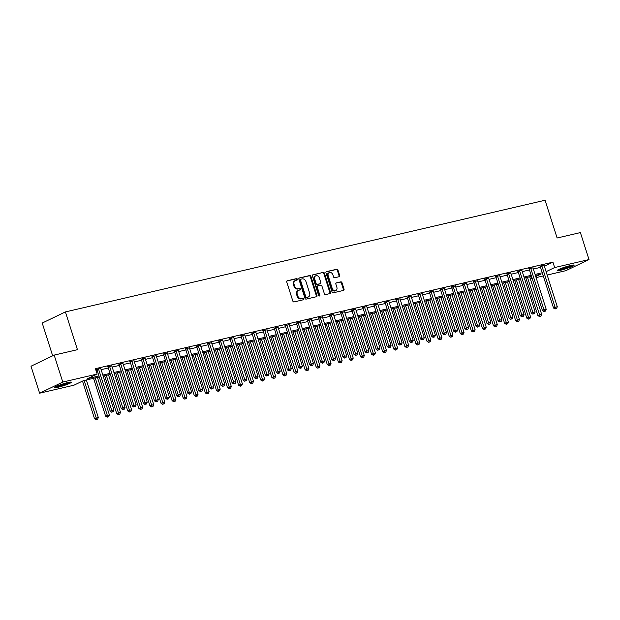<?xml version="1.0" encoding="UTF-8"?>
<svg xmlns="http://www.w3.org/2000/svg" width="620" height="620" viewBox="0 0 620 620"><rect width="100%" height="100%" fill="white"/><g stroke="black" fill="none" stroke-linecap="round" stroke-linejoin="round"><path stroke-width="0.93" d="M297.375 279.202A0.783 0.62 64.3 0 0 296.531 278.605L287.277 280.759A1.116 0.883 64.3 0 0 286.75 282.015L292.834 301.08A1.116 0.883 64.3 0 0 294.043 301.94L303.288 299.786A0.783 0.62 64.3 0 0 302.816 298.298L301.615 298.577A3.581 2.837 64.3 0 1 297.747 295.841L297.244 294.252A3.581 2.837 64.3 0 1 298.483 290.377A3.581 2.837 64.3 0 1 298.949 290.214L300.142 289.935A0.783 0.62 64.3 0 0 299.669 288.455L298.476 288.734A3.581 2.837 64.3 0 1 294.608 285.99L294.097 284.402A3.581 2.837 64.3 0 1 295.337 280.527A3.581 2.837 64.3 0 1 295.802 280.364L297.003 280.085A0.783 0.62 64.3 0 0 297.375 279.202M296.685 280.163A0.783 0.62 64.3 0 0 295.903 278.907L286.889 281.007M302.978 299.855A0.783 0.62 64.3 0 0 302.188 298.6L301.615 298.577M299.832 290.005A0.783 0.62 64.3 0 0 299.042 288.75L298.476 288.734M560.775 270.204A8.882 0.938 -17.7 0 1 557.202 270.56A8.882 0.938 -17.7 0 1 561.643 268.251A8.882 0.938 -17.7 0 1 570.547 265.507A8.882 0.938 -17.7 0 1 574.128 265.159A8.882 0.938 -17.7 0 1 569.687 267.46A8.882 0.938 -17.7 0 1 560.775 270.204M58.055 387.244A8.882 0.938 -17.7 0 1 54.483 387.601A8.882 0.938 -17.7 0 1 58.923 385.299A8.882 0.938 -17.7 0 1 67.828 382.548A8.882 0.938 -17.7 0 1 71.409 382.199A8.882 0.938 -17.7 0 1 66.968 384.501A8.882 0.938 -17.7 0 1 58.055 387.244M339.14 276.706A1.116 0.883 64.3 0 0 339.675 275.443L337.962 270.095A1.116 0.883 64.3 0 0 336.753 269.235L326.484 271.63A1.116 0.883 64.3 0 0 325.957 272.893L332.041 291.95A1.116 0.883 64.3 0 0 333.25 292.81L343.519 290.416A1.116 0.883 64.3 0 0 344.046 289.153L341.984 282.697A1.116 0.883 64.3 0 0 340.775 281.837L336.381 282.86A1.116 0.883 64.3 0 0 335.854 284.123L336.877 287.331A2.991 2.372 64.3 0 1 335.839 290.563A2.991 2.372 64.3 0 1 332.219 288.409L328.213 275.861A2.991 2.372 64.3 0 1 329.243 272.63A2.991 2.372 64.3 0 1 332.87 274.776L333.537 276.869A1.116 0.883 64.3 0 0 334.746 277.729L339.14 276.706M99.262 376.983L83.359 380.688L73.966 385.198L39.61 393.196L31 366.226L54.173 355.097L77.454 349.68L65.402 311.922L545.065 200.245L557.116 238.003L580.39 232.585L589 259.555L565.827 270.684L547.165 275.032M54.173 355.097L62.783 382.067L97.139 374.069L87.746 378.58L98.944 375.976M544.368 266.267L552.924 262.159L95.418 368.675L97.139 374.069M552.924 262.159L554.644 267.553L589 259.555M310.899 276.396A1.116 0.883 64.3 0 0 309.69 275.536L299.421 277.93A1.116 0.883 64.3 0 0 298.887 279.194L304.97 298.251A1.116 0.883 64.3 0 0 306.179 299.111L316.448 296.716A1.116 0.883 64.3 0 0 316.983 295.461L310.899 276.396L310.271 276.698A1.116 0.883 64.3 0 0 309.062 275.838L299.026 278.178M312.953 274.776L323.221 272.389A1.116 0.883 64.3 0 1 324.43 273.242L330.514 292.307A1.116 0.883 64.3 0 1 329.979 293.57L325.585 294.593A1.116 0.883 64.3 0 1 324.376 293.733L321.912 286.006A1.116 0.883 64.3 0 0 320.703 285.146L317.789 285.828A1.116 0.883 64.3 0 0 317.254 287.091L319.827 295.135A0.783 0.62 64.3 0 1 318.61 295.422L312.426 276.04A1.116 0.883 64.3 0 1 312.953 274.776L312.674 274.916M96.108 370.838L97.216 370.582M101.114 369.675L108.306 368.001M112.197 367.094L119.389 365.42M123.279 364.513L130.471 362.84M134.369 361.933L141.554 360.259M145.452 359.352L152.636 357.678M156.535 356.771L163.719 355.097M167.617 354.19L174.801 352.517M178.7 351.61L185.884 349.936M189.782 349.029L196.966 347.355M200.865 346.448L208.049 344.774M211.947 343.868L219.131 342.194M223.029 341.287L230.214 339.621M234.112 338.706L241.296 337.04M245.195 336.133L252.379 334.459M256.277 333.552L263.461 331.878M267.36 330.971L274.544 329.298M278.442 328.391L285.626 326.717M289.524 325.81L296.709 324.136M300.607 323.229L307.791 321.555M311.69 320.649L318.882 318.974M322.772 318.068L329.964 316.394M333.854 315.487L341.047 313.813M344.945 312.906L352.129 311.232M356.027 310.326L363.212 308.651M367.11 307.745L374.294 306.071M378.192 305.164L385.377 303.49M389.275 302.583L396.459 300.909M400.357 300.003L407.542 298.336M411.44 297.422L418.624 295.755M422.522 294.841L429.707 293.175M433.605 292.268L440.789 290.594M444.687 289.687L451.871 288.013M455.77 287.106L462.954 285.433M466.852 284.526L474.036 282.852M477.935 281.945L485.119 280.271M489.017 279.364L496.202 277.69M500.1 276.784L507.284 275.11M511.182 274.203L518.366 272.529M522.265 271.622L529.449 269.948M533.347 269.041L540.539 267.367M95.751 369.721L96.751 369.489M95.72 369.629L100.766 368.52M111.848 365.94L107.833 366.908M122.931 363.359L118.916 364.328M134.013 360.778L129.999 361.747M145.096 358.197L141.089 359.166M156.178 355.617L152.171 356.585M167.268 353.036L163.254 354.005M178.351 350.455L174.336 351.424M189.433 347.874L185.419 348.843M200.516 345.294L196.501 346.262M211.598 342.721L207.584 343.681M222.681 340.14L218.666 341.108M233.763 337.559L229.749 338.528M244.846 334.978L240.831 335.947M255.928 332.397L251.914 333.366M267.011 329.817L262.996 330.786M278.093 327.236L274.079 328.205M289.176 324.655L285.161 325.624M300.258 322.075L296.244 323.043M311.341 319.494L307.326 320.463M322.423 316.913L318.409 317.882M333.506 314.332L329.491 315.301M344.588 311.752L340.574 312.72M355.671 309.171L351.664 310.139M366.753 306.59L362.747 307.559M377.844 304.009L373.829 304.978M388.926 301.428L384.912 302.397M400.009 298.856L395.994 299.817M411.091 296.275L407.077 297.244M422.174 293.694L418.159 294.663M433.256 291.113L429.242 292.082M444.339 288.533L440.324 289.501M455.421 285.952L451.407 286.921M466.504 283.371L462.489 284.34M477.586 280.79L473.571 281.759M488.668 278.21L484.654 279.178M499.751 275.629L495.736 276.597M510.834 273.048L506.819 274.017M521.916 270.467L517.902 271.436M532.999 267.887L528.984 268.855M544.081 265.306L540.067 266.274M65.402 311.922L42.222 323.051L52.677 355.818M39.61 393.196L62.783 382.067M543.267 275.939L536.083 277.613M532.185 278.519L531.464 278.682L532.138 278.365M530.774 276.52L531.464 278.682M535.765 276.621L540.865 274.172L535.393 275.443M531.495 276.357L524.311 278.024M520.413 278.93L513.228 280.604M509.33 281.511L502.146 283.185M498.248 284.092L491.063 285.766M487.165 286.673L479.981 288.346M476.082 289.253L468.898 290.927M465 291.834L457.816 293.508M453.918 294.415L446.733 296.089M442.835 296.996L435.651 298.67M431.753 299.576L424.568 301.25M420.67 302.157L413.486 303.831M409.588 304.738L402.403 306.412M398.505 307.319L391.313 308.993M387.423 309.899L380.231 311.573M376.332 312.48L369.148 314.154M365.25 315.061L358.065 316.727M354.167 317.642L346.983 319.308M343.085 320.214L335.901 321.888M332.002 322.795L324.818 324.469M320.92 325.376L313.736 327.05M309.837 327.957L302.653 329.631M298.755 330.538L291.571 332.212M287.672 333.118L280.488 334.792M276.59 335.699L269.406 337.373M265.507 338.28L258.323 339.954M254.425 340.861L247.24 342.535M243.342 343.441L236.158 345.115M232.26 346.022L225.076 347.696M221.177 348.603L213.993 350.277M210.095 351.183L202.911 352.858M199.012 353.764L191.828 355.438M187.93 356.345L180.738 358.019M176.847 358.926L169.655 360.592M165.757 361.507L158.573 363.173M154.675 364.079L147.49 365.754M143.592 366.66L136.408 368.334M132.51 369.241L125.325 370.915M121.427 371.822L114.243 373.496M110.344 374.403L103.16 376.077M546.096 271.661L554.644 267.553M102.843 375.069L110.027 373.395M113.925 372.488L121.109 370.814M125.008 369.908L132.192 368.233M136.09 367.327L143.274 365.653M147.173 364.746L154.357 363.072M158.255 362.165L165.439 360.491M169.338 359.585L176.522 357.911M180.42 357.004L187.604 355.33M191.502 354.423L198.687 352.749M202.585 351.842L209.769 350.168M213.667 349.262L220.852 347.595M224.75 346.681L231.934 345.014M235.833 344.1L243.017 342.434M246.915 341.527L254.099 339.853M257.998 338.946L265.182 337.272M269.08 336.365L276.264 334.692M280.163 333.785L287.347 332.111M291.245 331.204L298.437 329.53M302.328 328.623L309.519 326.949M313.418 326.043L320.602 324.369M324.5 323.462L331.685 321.788M335.583 320.881L342.767 319.207M346.665 318.3L353.849 316.626M357.748 315.719L364.932 314.046M368.83 313.139L376.014 311.465M379.913 310.558L387.097 308.884M390.995 307.977L398.18 306.303M402.078 305.397L409.262 303.73M413.16 302.816L420.344 301.149M424.243 300.243L431.427 298.569M435.325 297.662L442.51 295.988M446.408 295.081L453.592 293.407M457.49 292.501L464.675 290.827M468.573 289.92L475.757 288.246M479.655 287.339L486.839 285.665M490.738 284.758L497.922 283.084M501.82 282.178L509.012 280.504M512.903 279.597L520.095 277.923M523.985 277.016L531.177 275.342M535.076 274.435L542.26 272.761M295.337 280.527L294.709 280.829A3.581 2.837 64.3 0 0 293.477 284.704L294.097 284.402M297.848 289.029A3.581 2.837 64.3 0 1 293.981 286.293L293.477 284.704M298.483 290.377L297.856 290.679A3.581 2.837 64.3 0 0 296.616 294.554L297.244 294.252M300.987 298.879A3.581 2.837 64.3 0 1 297.127 296.143L296.616 294.554M316.216 296.771A1.116 0.883 64.3 0 0 316.355 295.755L310.271 276.698M300.855 279.194A0.783 0.62 64.3 0 0 300.475 280.07L305.815 296.802A0.783 0.62 64.3 0 0 306.668 297.406L307.923 297.112A3.581 2.837 64.3 0 0 308.396 296.949A3.581 2.837 64.3 0 0 309.628 293.074L305.978 281.635A3.581 2.837 64.3 0 0 302.111 278.899L300.855 279.194M300.661 279.287L300.227 279.488A0.783 0.62 64.3 0 0 299.855 280.372L300.475 280.07M308.396 296.949L307.768 297.244A3.581 2.837 64.3 0 1 307.303 297.414L306.04 297.709A0.783 0.62 64.3 0 1 305.195 297.104L299.855 280.372M312.565 275.024L323.221 272.389M329.747 293.624A1.116 0.883 64.3 0 0 329.887 292.609L323.803 273.544A1.116 0.883 64.3 0 0 322.594 272.692M317.161 286.13A1.116 0.883 64.3 0 0 316.626 287.393L319.199 295.438L319.827 295.135M319.184 296.011A0.783 0.62 64.3 0 0 319.199 295.438M319.354 277.985A2.991 2.372 64.3 0 0 315.727 275.83A2.991 2.372 64.3 0 0 314.697 279.07L316.107 283.487A1.116 0.883 64.3 0 0 317.316 284.347L320.23 283.666A1.116 0.883 64.3 0 0 320.765 282.402L319.354 277.985M315.727 275.83L315.107 276.132A2.991 2.372 64.3 0 0 314.069 279.364L314.697 279.07M319.881 283.836A1.116 0.883 64.3 0 1 319.602 283.968L316.688 284.642A1.116 0.883 64.3 0 1 315.479 283.79L314.069 279.364M329.243 272.63L328.623 272.924A2.991 2.372 64.3 0 0 327.585 276.163L328.213 275.861M335.839 290.563L335.211 290.865A2.991 2.372 64.3 0 1 331.591 288.711L327.585 276.163M343.279 290.47A1.116 0.883 64.3 0 0 343.418 289.455L341.356 282.999A1.116 0.883 64.3 0 0 340.155 282.139L335.994 283.108M338.908 276.76A1.116 0.883 64.3 0 0 339.047 275.745L337.342 270.397A1.116 0.883 64.3 0 0 336.133 269.537L326.097 271.878M82.514 381.091L94.527 418.732L98.309 417.469L86.35 379.99M84.134 380.51L96.736 419.453L96.108 419.756L97.627 419.252L96.736 419.453M98.309 417.469L97.627 419.252M96.108 419.756L94.527 418.732M98.603 369.249L97.038 370.001L110.19 411.215L111.755 410.463L98.603 369.249A1.139 0.899 64.3 0 0 98.41 368.861L98.317 368.737M112.398 411.936L113.282 411.726L112.398 411.936L111.755 410.463L113.972 409.944L100.82 368.737A1.139 0.899 64.3 0 1 100.75 368.319L100.758 368.172M97.038 370.001A1.139 0.899 64.3 0 0 96.844 369.613L96.565 369.218M110.19 411.215L111.77 412.238M113.282 411.726L113.972 409.944M93.535 378.316L105.609 416.152L109.391 414.889L97.433 377.41M95.216 377.929L107.818 416.873L107.19 417.175L108.709 416.671L107.818 416.873M109.391 414.889L108.709 416.671M107.19 417.175L105.609 416.152M104.617 375.736L116.692 413.571L120.474 412.308L108.516 374.829M106.299 375.348L118.9 414.292L118.273 414.594L119.792 414.09L118.9 414.292M120.474 412.308L119.792 414.09M118.273 414.594L116.692 413.571M115.7 373.155L127.774 410.99L131.556 409.727L119.598 372.248M117.382 372.767L129.983 411.711L129.355 412.013L130.874 411.51L129.983 411.711M131.556 409.727L130.874 411.51M129.355 412.013L127.774 410.99M109.686 366.668L108.12 367.42L121.272 408.634L122.838 407.882L109.686 366.668A1.139 0.899 64.3 0 0 109.492 366.281L109.399 366.156M123.481 409.355L124.364 409.146L123.481 409.355L122.838 407.882L125.054 407.363L111.902 366.156A1.139 0.899 64.3 0 1 111.833 365.738L111.84 365.591M108.12 367.42A1.139 0.899 64.3 0 0 107.926 367.032L107.648 366.637M121.272 408.634L122.853 409.657M124.364 409.146L125.054 407.363M120.768 364.087L119.203 364.839L132.355 406.054L133.92 405.302L120.768 364.087A1.139 0.899 64.3 0 0 120.575 363.7L120.482 363.576M134.563 406.774L135.447 406.565L134.563 406.774L133.92 405.302L136.137 404.782L122.985 363.576A1.139 0.899 64.3 0 1 122.915 363.157L122.923 363.01M119.203 364.839A1.139 0.899 64.3 0 0 119.009 364.452L118.73 364.064M132.355 406.054L133.935 407.077M135.447 406.565L136.137 404.782M131.851 361.507L130.285 362.258L143.437 403.473L145.002 402.721L131.851 361.507A1.139 0.899 64.3 0 0 131.657 361.119L131.572 360.995M145.646 404.193L146.529 403.984L145.646 404.193L145.002 402.721L147.219 402.202L134.067 360.995A1.139 0.899 64.3 0 1 134.005 360.577L134.005 360.429M130.285 362.258A1.139 0.899 64.3 0 0 130.092 361.871L129.812 361.483M143.437 403.473L145.018 404.496M146.529 403.984L147.219 402.202M126.782 370.574L138.857 408.41L142.639 407.146L130.68 369.667M128.464 370.187L141.066 409.138L140.446 409.433L141.957 408.929L141.066 409.138M142.639 407.146L141.957 408.929M140.446 409.433L138.857 408.41M142.933 358.926L141.368 359.678L154.519 400.892L156.085 400.14L142.933 358.926A1.139 0.899 64.3 0 0 142.74 358.538L142.654 358.414M156.728 401.613L157.612 401.411L156.728 401.613L156.085 400.14L158.302 399.621L145.15 358.414A1.139 0.899 64.3 0 1 145.088 357.996L145.088 357.849M141.368 359.678A1.139 0.899 64.3 0 0 141.174 359.29L140.895 358.903M154.519 400.892L156.1 401.915M157.612 401.411L158.302 399.621M69.463 382.215A7.688 0.814 -17.7 0 1 65.736 383.842A7.688 0.814 -17.7 0 1 56.071 386.485M58.939 385.291A7.114 0.752 162.3 0 0 65.34 383.315A7.114 0.752 162.3 0 0 66.433 382.897M55.42 386.818A8.827 0.938 162.3 0 0 66.193 383.819A8.827 0.938 162.3 0 0 70.192 382.106M572.183 265.174A7.688 0.814 -17.7 0 1 561.162 269.026A7.688 0.814 -17.7 0 1 558.798 269.444M561.658 268.251A7.114 0.752 162.3 0 0 569.16 265.856M558.139 269.778A8.827 0.938 162.3 0 0 560.534 269.328A8.827 0.938 162.3 0 0 572.911 265.058M137.865 367.993L149.939 405.837L153.721 404.565L141.763 367.087M139.547 367.606L152.148 406.557L151.528 406.852L153.039 406.348L152.148 406.557M153.721 404.565L153.039 406.348M151.528 406.852L149.939 405.837M148.947 365.42L161.022 403.256L164.811 401.985L152.846 364.506M150.629 365.025L163.231 403.976L162.611 404.271L164.122 403.767L163.231 403.976M164.811 401.985L164.122 403.767M162.611 404.271L161.022 403.256M160.03 362.84L172.104 400.675L175.894 399.404L163.928 361.933M161.712 362.444L174.313 401.396L173.693 401.698L175.204 401.186L174.313 401.396M175.894 399.404L175.204 401.186M173.693 401.698L172.104 400.675M171.112 360.259L183.195 398.094L186.976 396.823L175.011 359.352M172.794 359.863L185.403 398.815L184.775 399.117L186.287 398.606L185.403 398.815M186.976 396.823L186.287 398.606M184.775 399.117L183.195 398.094M182.203 357.678L194.277 395.513L198.059 394.243L186.093 356.771M183.876 357.283L196.486 396.234L195.858 396.537L197.369 396.025L196.486 396.234M198.059 394.243L197.369 396.025M195.858 396.537L194.277 395.513M154.016 356.345L152.45 357.097L165.602 398.311L167.167 397.56L154.016 356.345A1.139 0.899 64.3 0 0 153.822 355.958L153.737 355.834M167.811 399.032L168.694 398.831L167.811 399.032L167.167 397.56L169.384 397.048L156.232 355.834A1.139 0.899 64.3 0 1 156.17 355.415L156.17 355.268M152.45 357.097A1.139 0.899 64.3 0 0 152.257 356.709L151.977 356.322M165.602 398.311L167.183 399.334M168.694 398.831L169.384 397.048M165.098 353.764L163.533 354.524L176.684 395.731L178.25 394.979L165.098 353.764A1.139 0.899 64.3 0 0 164.905 353.377L164.819 353.253M178.893 396.451L179.777 396.25L178.893 396.451L178.25 394.979L180.467 394.467L167.315 353.253A1.139 0.899 64.3 0 1 167.253 352.834L167.253 352.687M163.533 354.524A1.139 0.899 64.3 0 0 163.339 354.129L163.06 353.741M176.684 395.731L178.266 396.754M179.777 396.25L180.467 394.467M176.181 351.191L174.615 351.943L187.767 393.15L189.333 392.398L176.181 351.191A1.139 0.899 64.3 0 0 175.987 350.804L175.902 350.672M189.976 393.871L190.859 393.669L189.976 393.871L189.333 392.398L191.549 391.887L178.397 350.672A1.139 0.899 64.3 0 1 178.335 350.254L178.335 350.106M174.615 351.943A1.139 0.899 64.3 0 0 174.422 351.555L174.142 351.16M187.767 393.15L189.348 394.173M190.859 393.669L191.549 391.887M187.263 348.611L185.698 349.362L198.85 390.569L200.415 389.817L187.263 348.611A1.139 0.899 64.3 0 0 187.07 348.223L186.984 348.091M201.058 391.29L201.95 391.088L201.058 391.29L200.415 389.817L202.631 389.306L189.48 348.091A1.139 0.899 64.3 0 1 189.418 347.673L189.418 347.526M185.698 349.362A1.139 0.899 64.3 0 0 185.504 348.975L185.233 348.579M198.85 390.569L200.431 391.592M201.95 391.088L202.631 389.306M198.346 346.03L196.78 346.781L209.932 387.988L211.498 387.237L198.346 346.03A1.139 0.899 64.3 0 0 198.152 345.642L198.067 345.51M212.141 388.709L213.032 388.507L212.141 388.709L211.498 387.237L213.714 386.725L200.562 345.51A1.139 0.899 64.3 0 1 200.5 345.092L200.5 344.945M196.78 346.781A1.139 0.899 64.3 0 0 196.587 346.394L196.315 345.999M209.932 387.988L211.513 389.011M213.032 388.507L213.714 386.725M193.285 355.097L205.36 392.933L209.142 391.662L197.183 354.19M194.959 354.702L207.568 393.654L206.94 393.956L208.452 393.444L207.568 393.654M209.142 391.662L208.452 393.444M206.94 393.956L205.36 392.933M209.428 343.449L207.863 344.201L221.014 385.408L222.58 384.656L209.428 343.449A1.139 0.899 64.3 0 0 209.235 343.062L209.149 342.93M223.223 386.136L224.115 385.927L223.223 386.136L222.58 384.656L224.797 384.144L211.645 342.93A1.139 0.899 64.3 0 1 211.583 342.511L211.583 342.364M207.863 344.201A1.139 0.899 64.3 0 0 207.669 343.813L207.398 343.418M221.014 385.408L222.596 386.43M224.115 385.927L224.797 384.144M204.368 352.517L216.442 390.352L220.224 389.081L208.266 351.61M206.049 352.121L218.651 391.073L218.023 391.375L219.534 390.863L218.651 391.073M220.224 389.081L219.534 390.863M218.023 391.375L216.442 390.352M220.511 340.868L218.945 341.62L232.097 382.827L233.662 382.075L220.511 340.868A1.139 0.899 64.3 0 0 220.317 340.481L220.232 340.349M234.306 383.555L235.197 383.346L234.306 383.555L233.662 382.075L235.879 381.563L222.727 340.349A1.139 0.899 64.3 0 1 222.665 339.93L222.665 339.783M218.945 341.62A1.139 0.899 64.3 0 0 218.751 341.233L218.48 340.837M232.097 382.827L233.678 383.85M235.197 383.346L235.879 381.563M215.45 349.936L227.524 387.771L231.306 386.5L219.348 349.029M217.132 349.541L229.733 388.492L229.106 388.794L230.617 388.283L229.733 388.492M231.306 386.5L230.617 388.283M229.106 388.794L227.524 387.771M231.593 338.288L230.028 339.039L243.179 380.254L244.745 379.502L231.593 338.288A1.139 0.899 64.3 0 0 231.399 337.9L231.314 337.776M245.388 380.974L246.279 380.765L245.388 380.974L244.745 379.502L246.962 378.983L233.81 337.768A1.139 0.899 64.3 0 1 233.748 337.35L233.748 337.203M230.028 339.039A1.139 0.899 64.3 0 0 229.834 338.652L229.563 338.257M243.179 380.254L244.768 381.269M246.279 380.765L246.962 378.983M226.533 347.355L238.607 385.19L242.389 383.92L230.431 346.448M228.214 346.96L240.816 385.911L240.188 386.214L241.699 385.702L240.816 385.911M242.389 383.92L241.699 385.702M240.188 386.214L238.607 385.19M242.676 335.707L241.11 336.459L254.262 377.673L255.828 376.921L242.676 335.707A1.139 0.899 64.3 0 0 242.49 335.319L242.397 335.195M256.471 378.394L257.362 378.185L256.471 378.394L255.828 376.921L258.044 376.402L244.892 335.188A1.139 0.899 64.3 0 1 244.83 334.769L244.83 334.622M241.11 336.459A1.139 0.899 64.3 0 0 240.917 336.071L240.645 335.676M254.262 377.673L255.851 378.688M257.362 378.185L258.044 376.402M237.615 344.774L249.69 382.61L253.472 381.339L241.513 343.868M239.297 344.387L251.898 383.331L251.271 383.633L252.782 383.129L251.898 383.331M253.472 381.339L252.782 383.129M251.271 383.633L249.69 382.61M253.758 333.126L252.193 333.878L265.344 375.092L266.918 374.341L253.758 333.126A1.139 0.899 64.3 0 0 253.572 332.738L253.479 332.615M267.553 375.813L268.445 375.604L267.553 375.813L266.918 374.341L269.134 373.821L255.975 332.607A1.139 0.899 64.3 0 1 255.913 332.188L255.913 332.041M252.193 333.878A1.139 0.899 64.3 0 0 252.007 333.49L251.728 333.095M265.344 375.092L266.933 376.115M268.445 375.604L269.134 373.821M248.697 342.194L260.772 380.029L264.554 378.766L252.596 341.287M250.379 341.806L262.981 380.75L262.353 381.052L263.864 380.548L262.981 380.75M264.554 378.766L263.864 380.548M262.353 381.052L260.772 380.029M264.841 330.545L263.275 331.297L276.427 372.512L278 371.76L264.841 330.545A1.139 0.899 64.3 0 0 264.655 330.158L264.562 330.034M278.636 373.232L279.527 373.023L278.636 373.232L278 371.76L280.217 371.24L267.057 330.026A1.139 0.899 64.3 0 1 266.995 329.615L266.995 329.468M263.275 331.297A1.139 0.899 64.3 0 0 263.089 330.91L262.81 330.514M276.427 372.512L278.016 373.535M279.527 373.023L280.217 371.24M259.78 339.613L271.854 377.448L275.637 376.185L263.678 338.706M261.462 339.225L274.063 378.169L273.435 378.471L274.947 377.968L274.063 378.169M275.637 376.185L274.947 377.968M273.435 378.471L271.854 377.448M270.863 337.032L282.937 374.868L286.719 373.604L274.761 336.125M272.544 336.644L285.146 375.588L284.518 375.89L286.029 375.387L285.146 375.588M286.719 373.604L286.029 375.387M284.518 375.89L282.937 374.868M281.945 334.451L294.019 372.287L297.801 371.024L285.843 333.545M283.627 334.064L296.228 373.007L295.601 373.31L297.112 372.806L296.228 373.007M297.801 371.024L297.112 372.806M295.601 373.31L294.019 372.287M293.028 331.871L305.102 369.706L308.884 368.443L296.926 330.964M294.709 331.483L307.311 370.427L306.683 370.729L308.202 370.225L307.311 370.427M308.884 368.443L308.202 370.225M306.683 370.729L305.102 369.706M304.11 329.29L316.185 367.125L319.966 365.862L308.008 328.383M305.792 328.902L318.393 367.846L317.765 368.148L319.285 367.644L318.393 367.846M319.966 365.862L319.285 367.644M317.765 368.148L316.185 367.125M315.192 326.709L327.267 364.545L331.049 363.281L319.091 325.802M316.874 326.322L329.476 365.273L328.848 365.567L330.367 365.064L329.476 365.273M331.049 363.281L330.367 365.064M328.848 365.567L327.267 364.545M326.275 324.128L338.349 361.971L342.132 360.701L330.173 323.221M327.957 323.741L340.558 362.692L339.93 362.987L341.45 362.483L340.558 362.692M342.132 360.701L341.45 362.483M339.93 362.987L338.349 361.971M337.358 321.555L349.432 359.391L353.214 358.12L341.256 320.641M339.039 321.16L351.641 360.112L351.013 360.406L352.532 359.902L351.641 360.112M353.214 358.12L352.532 359.902M351.013 360.406L349.432 359.391M348.44 318.974L360.514 356.81L364.297 355.539L352.338 318.068M350.122 318.579L362.723 357.531L362.103 357.833L363.615 357.322L362.723 357.531M364.297 355.539L363.615 357.322M362.103 357.833L360.514 356.81M359.522 316.394L371.597 354.229L375.379 352.958L363.421 315.487M361.204 315.999L373.806 354.95L373.186 355.252L374.697 354.741L373.806 354.95M375.379 352.958L374.697 354.741M373.186 355.252L371.597 354.229M370.605 313.813L382.679 351.649L386.469 350.378L374.503 312.906M372.287 313.418L384.888 352.369L384.268 352.672L385.779 352.16L384.888 352.369M386.469 350.378L385.779 352.16M384.268 352.672L382.679 351.649M381.688 311.232L393.77 349.068L397.552 347.797L385.586 310.326M383.369 310.837L395.978 349.788L395.351 350.091L396.862 349.579L395.978 349.788M397.552 347.797L396.862 349.579M395.351 350.091L393.77 349.068M392.778 308.651L404.852 346.487L408.634 345.216L396.668 307.745M394.452 308.256L407.061 347.208L406.433 347.51L407.945 346.999L407.061 347.208M408.634 345.216L407.945 346.999M406.433 347.51L404.852 346.487M403.86 306.071L415.935 343.906L419.717 342.635L407.751 305.164M405.534 305.675L418.143 344.627L417.516 344.929L419.027 344.418L418.143 344.627M419.717 342.635L419.027 344.418M417.516 344.929L415.935 343.906M414.943 303.49L427.017 341.326L430.799 340.054L418.841 302.583M416.625 303.095L429.226 342.046L428.598 342.349L430.11 341.837L429.226 342.046M430.799 340.054L430.11 341.837M428.598 342.349L427.017 341.326M426.025 300.909L438.1 338.745L441.882 337.474L429.924 300.003M427.707 300.522L440.308 339.466L439.681 339.768L441.192 339.264L440.308 339.466M441.882 337.474L441.192 339.264M439.681 339.768L438.1 338.745M437.108 298.329L449.182 336.164L452.964 334.901L441.006 297.422M438.789 297.941L451.391 336.885L450.763 337.187L452.275 336.683L451.391 336.885M452.964 334.901L452.275 336.683M450.763 337.187L449.182 336.164M448.19 295.748L460.265 333.583L464.047 332.32L452.089 294.841M449.872 295.36L462.474 334.304L461.846 334.606L463.357 334.103L462.474 334.304M464.047 332.32L463.357 334.103M461.846 334.606L460.265 333.583M275.931 327.964L274.358 328.716L287.517 369.931L289.083 369.179L275.931 327.964A1.139 0.899 64.3 0 0 275.737 327.577L275.644 327.453M289.726 370.651L290.61 370.442L289.726 370.651L289.083 369.179L291.299 368.66L278.147 327.445A1.139 0.899 64.3 0 1 278.078 327.035L278.078 326.887M274.358 328.716A1.139 0.899 64.3 0 0 274.172 328.329L273.893 327.933M287.517 369.931L289.098 370.954M290.61 370.442L291.299 368.66M287.013 325.384L285.448 326.135L298.6 367.35L300.165 366.598L287.013 325.384A1.139 0.899 64.3 0 0 286.82 324.996L286.727 324.872M300.808 368.071L301.692 367.862L300.808 368.071L300.165 366.598L302.382 366.079L289.23 324.872A1.139 0.899 64.3 0 1 289.16 324.454L289.16 324.306M285.448 326.135A1.139 0.899 64.3 0 0 285.254 325.748L284.975 325.353M298.6 367.35L300.181 368.373M301.692 367.862L302.382 366.079M298.096 322.803L296.531 323.555L309.682 364.769L311.248 364.017L298.096 322.803A1.139 0.899 64.3 0 0 297.902 322.416L297.809 322.292M311.891 365.49L312.774 365.281L311.891 365.49L311.248 364.017L313.464 363.498L300.312 322.292A1.139 0.899 64.3 0 1 300.243 321.873L300.251 321.726M296.531 323.555A1.139 0.899 64.3 0 0 296.337 323.167L296.058 322.78M309.682 364.769L311.263 365.792M312.774 365.281L313.464 363.498M309.178 320.222L307.613 320.974L320.765 362.188L322.33 361.437L309.178 320.222A1.139 0.899 64.3 0 0 308.985 319.835L308.892 319.711M322.974 362.909L323.857 362.7L322.974 362.909L322.33 361.437L324.547 360.918L311.395 319.711A1.139 0.899 64.3 0 1 311.325 319.292L311.333 319.145M307.613 320.974A1.139 0.899 64.3 0 0 307.419 320.587L307.14 320.199M320.765 362.188L322.346 363.212M323.857 362.7L324.547 360.918M320.261 317.642L318.696 318.393L331.847 359.608L333.413 358.856L320.261 317.642A1.139 0.899 64.3 0 0 320.067 317.254L319.974 317.13M334.056 360.329L334.94 360.119L334.056 360.329L333.413 358.856L335.629 358.337L322.478 317.13A1.139 0.899 64.3 0 1 322.408 316.712L322.416 316.564M318.696 318.393A1.139 0.899 64.3 0 0 318.502 318.006L318.223 317.618M331.847 359.608L333.428 360.631M334.94 360.119L335.629 358.337M331.344 315.061L329.778 315.812L342.93 357.027L344.495 356.275L331.344 315.061A1.139 0.899 64.3 0 0 331.15 314.673L331.057 314.549M345.138 357.748L346.022 357.546L345.138 357.748L344.495 356.275L346.712 355.756L333.56 314.549A1.139 0.899 64.3 0 1 333.49 314.131L333.498 313.983M329.778 315.812A1.139 0.899 64.3 0 0 329.584 315.425L329.305 315.038M342.93 357.027L344.511 358.05M346.022 357.546L346.712 355.756M342.426 312.48L340.861 313.232L354.012 354.446L355.578 353.695L342.426 312.48A1.139 0.899 64.3 0 0 342.232 312.092L342.147 311.969M356.221 355.167L357.104 354.966L356.221 355.167L355.578 353.695L357.794 353.183L344.642 311.969A1.139 0.899 64.3 0 1 344.581 311.55L344.581 311.403M340.861 313.232A1.139 0.899 64.3 0 0 340.667 312.844L340.388 312.457M354.012 354.446L355.593 355.469M357.104 354.966L357.794 353.183M353.509 309.899L351.943 310.659L365.095 351.865L366.66 351.114L353.509 309.899A1.139 0.899 64.3 0 0 353.315 309.512L353.229 309.388M367.303 352.586L368.187 352.385L367.303 352.586L366.66 351.114L368.877 350.602L355.725 309.388A1.139 0.899 64.3 0 1 355.663 308.969L355.663 308.822M351.943 310.659A1.139 0.899 64.3 0 0 351.749 310.263L351.47 309.876M365.095 351.865L366.676 352.888M368.187 352.385L368.877 350.602M364.591 307.326L363.026 308.078L376.177 349.285L377.743 348.533L364.591 307.326A1.139 0.899 64.3 0 0 364.397 306.939L364.312 306.807M378.386 350.006L379.269 349.804L378.386 350.006L377.743 348.533L379.959 348.022L366.808 306.807A1.139 0.899 64.3 0 1 366.746 306.388L366.746 306.241M363.026 308.078A1.139 0.899 64.3 0 0 362.832 307.69L362.553 307.295M376.177 349.285L377.758 350.308M379.269 349.804L379.959 348.022M375.673 304.746L374.108 305.497L387.26 346.704L388.825 345.952L375.673 304.746A1.139 0.899 64.3 0 0 375.48 304.358L375.394 304.226M389.469 347.425L390.352 347.223L389.469 347.425L388.825 345.952L391.042 345.441L377.89 304.226A1.139 0.899 64.3 0 1 377.828 303.808L377.828 303.661M374.108 305.497A1.139 0.899 64.3 0 0 373.914 305.11L373.635 304.714M387.26 346.704L388.841 347.727M390.352 347.223L391.042 345.441M386.756 302.165L385.19 302.917L398.342 344.123L399.908 343.372L386.756 302.165A1.139 0.899 64.3 0 0 386.562 301.777L386.477 301.646M400.551 344.844L401.435 344.642L400.551 344.844L399.908 343.372L402.124 342.86L388.972 301.646A1.139 0.899 64.3 0 1 388.911 301.227L388.911 301.08M385.19 302.917A1.139 0.899 64.3 0 0 384.997 302.529L384.718 302.134M398.342 344.123L399.923 345.146M401.435 344.642L402.124 342.86M397.839 299.584L396.273 300.336L409.425 341.543L410.99 340.791L397.839 299.584A1.139 0.899 64.3 0 0 397.645 299.197L397.56 299.065M411.634 342.271L412.525 342.062L411.634 342.271L410.99 340.791L413.207 340.279L400.055 299.065A1.139 0.899 64.3 0 1 399.993 298.646L399.993 298.499M396.273 300.336A1.139 0.899 64.3 0 0 396.079 299.948L395.8 299.553M409.425 341.543L411.006 342.565M412.525 342.062L413.207 340.279M408.921 297.003L407.356 297.755L420.507 338.969L422.073 338.21L408.921 297.003A1.139 0.899 64.3 0 0 408.727 296.616L408.642 296.484M422.716 339.69L423.607 339.481L422.716 339.69L422.073 338.21L424.289 337.699L411.137 296.484A1.139 0.899 64.3 0 1 411.075 296.065L411.075 295.918M407.356 297.755A1.139 0.899 64.3 0 0 407.162 297.368L406.89 296.972M420.507 338.969L422.088 339.985M423.607 339.481L424.289 337.699M420.004 294.423L418.438 295.174L431.59 336.389L433.155 335.637L420.004 294.423A1.139 0.899 64.3 0 0 419.81 294.035L419.725 293.911M433.799 337.11L434.69 336.9L433.799 337.11L433.155 335.637L435.372 335.118L422.22 293.903A1.139 0.899 64.3 0 1 422.158 293.485L422.158 293.338M418.438 295.174A1.139 0.899 64.3 0 0 418.244 294.787L417.973 294.392M431.59 336.389L433.171 337.404M434.69 336.9L435.372 335.118M431.086 291.842L429.521 292.594L442.672 333.808L444.238 333.056L431.086 291.842A1.139 0.899 64.3 0 0 430.892 291.454L430.807 291.33M444.881 334.529L445.772 334.32L444.881 334.529L444.238 333.056L446.454 332.537L433.303 291.322A1.139 0.899 64.3 0 1 433.24 290.904L433.24 290.757M429.521 292.594A1.139 0.899 64.3 0 0 429.327 292.206L429.055 291.811M442.672 333.808L444.253 334.831M445.772 334.32L446.454 332.537M442.168 289.261L440.603 290.013L453.755 331.227L455.32 330.476L442.168 289.261A1.139 0.899 64.3 0 0 441.975 288.874L441.889 288.75M455.964 331.948L456.855 331.739L455.964 331.948L455.32 330.476L457.537 329.956L444.385 288.742A1.139 0.899 64.3 0 1 444.323 288.323L444.323 288.184M440.603 290.013A1.139 0.899 64.3 0 0 440.409 289.625L440.138 289.23M453.755 331.227L455.344 332.25M456.855 331.739L457.537 329.956M453.251 286.68L451.686 287.432L464.837 328.647L466.403 327.895L453.251 286.68A1.139 0.899 64.3 0 0 453.057 286.293L452.972 286.169M467.046 329.367L467.937 329.158L467.046 329.367L466.403 327.895L468.619 327.376L455.468 286.161A1.139 0.899 64.3 0 1 455.406 285.75L455.406 285.603M451.686 287.432A1.139 0.899 64.3 0 0 451.492 287.045L451.221 286.649M464.837 328.647L466.426 329.67M467.937 329.158L468.619 327.376M464.334 284.099L462.768 284.851L475.92 326.066L477.485 325.314L464.334 284.099A1.139 0.899 64.3 0 0 464.147 283.712L464.055 283.588M478.129 326.787L479.02 326.577L478.129 326.787L477.485 325.314L479.71 324.795L466.55 283.588A1.139 0.899 64.3 0 1 466.488 283.17L466.488 283.022M462.768 284.851A1.139 0.899 64.3 0 0 462.574 284.464L462.303 284.069M475.92 326.066L477.509 327.089M479.02 326.577L479.71 324.795M459.273 293.167L471.347 331.003L475.129 329.739L463.171 292.26M460.954 292.779L473.556 331.723L472.928 332.026L474.439 331.522L473.556 331.723M475.129 329.739L474.439 331.522M472.928 332.026L471.347 331.003M475.416 281.519L473.85 282.271L487.002 323.485L488.575 322.733L475.416 281.519A1.139 0.899 64.3 0 0 475.23 281.131L475.137 281.007M489.211 324.206L490.102 323.997L489.211 324.206L488.575 322.733L490.792 322.214L477.632 281.007A1.139 0.899 64.3 0 1 477.571 280.589L477.571 280.442M473.85 282.271A1.139 0.899 64.3 0 0 473.664 281.883L473.386 281.488M487.002 323.485L488.591 324.508M490.102 323.997L490.792 322.214M470.355 290.586L482.43 328.422L486.212 327.159L474.254 289.679M472.037 290.199L484.639 329.142L484.011 329.445L485.522 328.941L484.639 329.142M486.212 327.159L485.522 328.941M484.011 329.445L482.43 328.422M486.506 278.938L484.933 279.69L498.093 320.904L499.658 320.153L486.506 278.938A1.139 0.899 64.3 0 0 486.312 278.55L486.219 278.426M500.301 321.625L501.185 321.416L500.301 321.625L499.658 320.153L501.875 319.633L488.723 278.426A1.139 0.899 64.3 0 1 488.653 278.008L488.653 277.861M484.933 279.69A1.139 0.899 64.3 0 0 484.747 279.302L484.468 278.915M498.093 320.904L499.674 321.927M501.185 321.416L501.875 319.633M481.438 288.005L493.512 325.841L497.294 324.578L485.336 287.099M483.12 287.618L495.721 326.562L495.093 326.864L496.604 326.36L495.721 326.562M497.294 324.578L496.604 326.36M495.093 326.864L493.512 325.841M497.589 276.357L496.023 277.109L509.175 318.324L510.74 317.572L497.589 276.357A1.139 0.899 64.3 0 0 497.395 275.97L497.302 275.846M511.384 319.044L512.267 318.835L511.384 319.044L510.74 317.572L512.957 317.053L499.805 275.846A1.139 0.899 64.3 0 1 499.736 275.427L499.736 275.28M496.023 277.109A1.139 0.899 64.3 0 0 495.829 276.721L495.55 276.334M509.175 318.324L510.756 319.346M512.267 318.835L512.957 317.053M492.52 285.425L504.595 323.26L508.377 321.997L496.418 284.518M494.202 285.037L506.804 323.989L506.176 324.283L507.687 323.779L506.804 323.989M508.377 321.997L507.687 323.779M506.176 324.283L504.595 323.26M508.671 273.776L507.106 274.528L520.257 315.743L521.823 314.991L508.671 273.776A1.139 0.899 64.3 0 0 508.478 273.389L508.385 273.265M522.466 316.464L523.35 316.254L522.466 316.464L521.823 314.991L524.039 314.472L510.888 273.265A1.139 0.899 64.3 0 1 510.818 272.846L510.826 272.699M507.106 274.528A1.139 0.899 64.3 0 0 506.912 274.141L506.633 273.753M520.257 315.743L521.839 316.766M523.35 316.254L524.039 314.472M503.603 282.844L515.677 320.687L519.459 319.416L507.501 281.937M505.285 282.457L517.886 321.408L517.258 321.703L518.777 321.199L517.886 321.408M519.459 319.416L518.777 321.199M517.258 321.703L515.677 320.687M519.754 271.196L518.188 271.947L531.34 313.162L532.906 312.41L519.754 271.196A1.139 0.899 64.3 0 0 519.56 270.808L519.467 270.684M533.549 313.883L534.432 313.681L533.549 313.883L532.906 312.41L535.122 311.891L521.97 270.684A1.139 0.899 64.3 0 1 521.9 270.266L521.908 270.119M518.188 271.947A1.139 0.899 64.3 0 0 517.995 271.56L517.716 271.173M531.34 313.162L532.921 314.185M534.432 313.681L535.122 311.891M514.685 280.271L526.76 318.106L530.542 316.836L518.583 279.356M516.367 279.876L528.968 318.827L528.341 319.122L529.86 318.618L528.968 318.827M530.542 316.836L529.86 318.618M528.341 319.122L526.76 318.106M530.836 268.615L529.271 269.367L542.423 310.581L543.988 309.829L530.836 268.615A1.139 0.899 64.3 0 0 530.643 268.228L530.55 268.103M544.631 311.302L545.515 311.101L544.631 311.302L543.988 309.829L546.204 309.318L533.053 268.103A1.139 0.899 64.3 0 1 532.983 267.685L532.991 267.538M529.271 269.367A1.139 0.899 64.3 0 0 529.077 268.979L528.798 268.592M542.423 310.581L544.004 311.604M545.515 311.101L546.204 309.318M525.768 277.69L537.842 315.526L541.624 314.255L529.666 276.776M527.45 277.295L540.051 316.247L539.423 316.549L540.942 316.037L540.051 316.247M541.624 314.255L540.942 316.037M539.423 316.549L537.842 315.526M541.919 266.042L540.353 266.794L553.505 308.001L555.071 307.249L541.919 266.042A1.139 0.899 64.3 0 0 541.725 265.647L541.632 265.523M555.714 308.721L556.597 308.52L555.714 308.721L555.071 307.249L557.287 306.737L544.135 265.523A1.139 0.899 64.3 0 1 544.066 265.104L544.073 264.957M540.353 266.794A1.139 0.899 64.3 0 0 540.159 266.406L539.88 266.011M553.505 308.001L555.086 309.024M556.597 308.52L557.287 306.737M295.903 278.907L296.531 278.605M302.188 298.6L302.816 298.298M299.042 288.75L299.669 288.455M293.981 286.293L294.608 285.99M297.127 296.143L297.747 295.841M316.355 295.755L316.983 295.461M309.062 275.838L309.69 275.536M305.195 297.104L305.815 296.802M306.04 297.709L306.668 297.406M307.303 297.414L307.923 297.112M323.803 273.544L324.43 273.242M329.887 292.609L330.514 292.307M316.626 287.393L317.254 287.091M315.479 283.79L316.107 283.487M316.688 284.642L317.316 284.347M319.602 283.968L320.23 283.666M331.591 288.711L332.219 288.409M340.155 282.139L340.775 281.837M341.356 282.999L341.984 282.697M343.418 289.455L344.046 289.153M336.133 269.537L336.753 269.235M337.342 270.397L337.962 270.095M339.047 275.745L339.675 275.443M98.41 368.861L96.844 369.613M109.492 366.281L107.926 367.032M120.575 363.7L119.009 364.452M131.657 361.119L130.092 361.871M142.74 358.538L141.174 359.29M153.822 355.958L152.257 356.709M164.905 353.377L163.339 354.129M175.987 350.804L174.422 351.555M187.07 348.223L185.504 348.975M198.152 345.642L196.587 346.394M209.235 343.062L207.669 343.813M220.317 340.481L218.751 341.233M231.399 337.9L229.834 338.652M242.49 335.319L240.917 336.071M253.572 332.738L252.007 333.49M264.655 330.158L263.089 330.91M275.737 327.577L274.172 328.329M286.82 324.996L285.254 325.748M297.902 322.416L296.337 323.167M308.985 319.835L307.419 320.587M320.067 317.254L318.502 318.006M331.15 314.673L329.584 315.425M342.232 312.092L340.667 312.844M353.315 309.512L351.749 310.263M364.397 306.939L362.832 307.69M375.48 304.358L373.914 305.11M386.562 301.777L384.997 302.529M397.645 299.197L396.079 299.948M408.727 296.616L407.162 297.368M419.81 294.035L418.244 294.787M430.892 291.454L429.327 292.206M441.975 288.874L440.409 289.625M453.057 286.293L451.492 287.045M464.147 283.712L462.574 284.464M475.23 281.131L473.664 281.883M486.312 278.55L484.747 279.302M497.395 275.97L495.829 276.721M508.478 273.389L506.912 274.141M519.56 270.808L517.995 271.56M530.643 268.228L529.077 268.979M541.725 265.647L540.159 266.406M300.127 279.527L300.747 279.225M317.014 286.176L317.642 285.882M319.75 283.913L320.377 283.611"/></g></svg>
